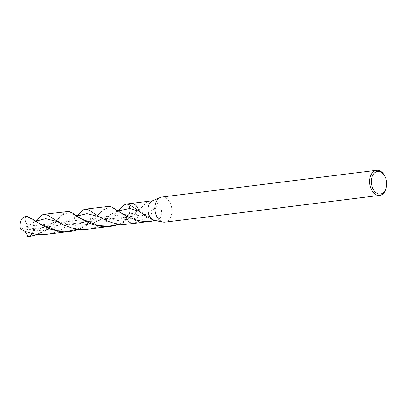 <?xml version="1.0" encoding="UTF-8"?>
<svg xmlns="http://www.w3.org/2000/svg" width="407" height="407" viewBox="0 0 407 407"><rect width="100%" height="100%" fill="white"/><g stroke="black" fill="none" stroke-linecap="round" stroke-linejoin="round"><path stroke-width="0.31" stroke-dasharray="2.04 1.53" d="M128.744 224.115L136.045 222.492L135.048 218.442C142.959 215.542 147.548 213.604 156.415 207.199C157.809 204.609 157.763 202.574 156.283 201.099A10.119 6.756 -97.1 0 1 161.62 212.602A10.119 6.756 -97.1 0 1 156.079 220.711A10.119 6.756 -97.1 0 1 154.772 220.686L154.777 220.686M156.415 207.199L151.16 213.904C146.927 217.628 141.89 220.492 136.045 222.492A10.119 6.756 -97.1 0 1 133.659 223.504M161.879 197.049A12.648 8.445 -97.1 0 1 171.932 212.011A12.648 8.445 -97.1 0 1 164.998 222.151M152.294 200.987A10.119 6.756 -97.1 0 1 153.576 200.631A10.119 6.756 -97.1 0 1 154.879 200.656L156.283 201.099M384.905 176.379A12.648 8.445 -97.1 0 1 386.564 185.271A12.648 8.445 -97.1 0 1 386.284 187.464M136.045 222.492L134.9 217.714L134.915 214.81L135.872 212.368L136.767 211.431L138.004 210.892L138.787 210.872L135.857 213.853L130.26 218.528L124.308 222.186L119.719 224.196M98.972 216.651L102.071 217.597L117.918 220.513L135.048 218.442L134.783 216.239L135.068 214.138L135.872 212.368L136.767 211.431C140.181 208.735 142.745 206.456 144.454 204.589L138.787 210.872A10.119 6.756 -97.1 0 0 131.161 203.424M146.037 202.981L147.507 201.613L149.608 201.124M152.233 200.799L154.879 200.656M138.558 210.048A10.119 6.756 -97.1 0 1 138.787 210.872L136.767 211.431C133.089 214.194 128.897 216.305 124.186 217.76L120.121 218.717C113.863 219.734 107.845 219.363 102.071 217.597L95.91 214.667M120.67 208.16L112.978 216.519L105.184 222.741L101.119 225.086L96.734 227.014L92.099 228.434L87.754 229.222M26.089 216.514L25.809 216.56C24.451 221.276 25.661 224.084 29.441 224.99L33.201 224.221L38.4 218.432M20.35 229.029L22.314 228.597L24.72 231.1M46.591 234.351L50.961 233.557L55.596 232.138L59.982 230.22L64.052 227.879L70.752 222.705L79.579 213.334M108.455 206.252L106.782 206.827L105.113 208.074L96.632 217.307L91.02 222.359L85.328 226.216L78.719 229.309M33.201 224.221A10.119 6.756 -97.1 0 1 33.567 228.556A10.119 6.756 -97.1 0 1 28.169 236.645M25.524 216.585A10.119 6.756 -97.1 0 1 25.809 216.56M37.475 234.437L44.185 231.293L49.868 227.442L55.795 222.095L64.189 213.049L65.72 211.945L67.425 211.365M132.407 213.466L139.199 215.395L33.567 228.556L24.054 226.964L132.407 213.466M139.118 211.238L141.005 211.976L144.516 215.232M29.441 224.99L35.643 221.169M57.916 221.784L61.075 222.731L75.463 225.392L91.031 224.064L117.857 210.979M21.922 228.531L36.162 230.784L51.109 228.968L76.943 216.081M37.281 234.412L52.63 224.842L62.205 215.003L69.628 212.113L80.484 218.432M119.18 224.14L135.857 213.853M26.796 216.483L39.301 223.575M77.589 229.177L93.412 219.882L103.347 209.844L110.663 206.787L122.288 213.909M155.082 220.782C149.043 217.129 142.404 212.261 141.005 211.976L136.615 209.33M156.079 220.711L155.418 220.792M153.576 200.631L152.92 200.712M117.725 210.887L116.02 212.032C117.348 211.238 119.098 211.65 121.261 213.263M35.516 221.082L33.883 222.181C34.417 221.276 36.294 221.784 39.51 223.702L39.097 223.448M54.833 219.795L61.075 222.731C67.557 224.649 74.237 224.832 81.1 223.28L87.429 221.174C92.099 219.063 96.118 216.499 99.486 213.472L103.749 209.427M76.755 215.954L74.766 217.287C75.224 216.153 77.249 216.6 80.83 218.64L80.133 218.208M22.176 228.551L29.35 229.563C34.783 229.787 39.988 228.907 44.979 226.928C50.748 224.46 55.571 221.362 59.447 217.638L62.617 214.581"/><path stroke-width="0.61" d="M138.558 210.048A10.119 6.756 -97.1 0 0 131.161 203.424L126.241 204.039L128.775 204.441A10.119 6.756 -97.1 0 1 131.161 203.424A10.119 6.756 -97.1 0 0 128.775 204.441L129.772 208.491L128.775 204.441L135.913 208.822L144.516 215.232L153.373 220.248L163.344 222.11A12.648 8.445 -97.1 0 1 155.057 210.648A12.648 8.445 -97.1 0 1 160.277 197.492A12.648 8.445 -97.1 0 1 161.879 197.049L376.511 170.309M164.998 222.151A12.648 8.445 -97.1 0 1 163.344 222.11M153.373 220.248A10.119 6.756 -97.1 0 1 148.031 210.48A10.119 6.756 -97.1 0 1 152.294 200.987L160.277 197.492M386.65 184.915A11.381 7.601 -97.1 0 1 386.396 186.889A11.381 7.601 -97.1 0 1 375.386 192.14A11.381 7.601 -97.1 0 1 373.194 174.522A11.381 7.601 -97.1 0 1 385.154 176.913A11.381 7.601 -97.1 0 1 386.65 184.915M386.396 186.884L386.284 187.464A12.648 8.445 -97.1 0 1 379.634 195.411A12.648 8.445 -97.1 0 1 369.693 183.898A12.648 8.445 -97.1 0 1 376.516 170.309A12.648 8.445 -97.1 0 1 384.905 176.379L385.154 176.913M131.161 203.424L152.92 200.712M136.274 220.09L141.392 221.133L136.274 220.09L126.028 216.056L113.283 207.86L109.62 206.273L85.251 209.142L88.411 209.803L101.745 218.279L107.662 221.123L112.017 222.654L116.626 223.753L123.011 224.405L133.659 223.504A10.119 6.756 -97.1 0 1 126.028 216.056C129.161 215.69 130.408 213.166 129.772 208.491C130.408 213.166 129.161 215.69 126.028 216.056A10.119 6.756 -97.1 0 0 133.659 223.504L154.777 220.686M141.392 221.133L146.052 221.591L152.111 221.205M136.045 222.492A10.119 6.756 -97.1 0 1 133.659 223.504M126.241 204.039L123.692 205.189L117.725 210.887M35.516 221.082L41.29 215.588L43.178 214.489L44.745 214.24L48.301 215.461L59.02 222.451L64.677 225.412L71.113 227.803L78.093 229.238L82.428 229.523L87.296 229.278L112.897 226.043L119.719 224.196M24.72 231.1L26.689 234.091L27.737 236.691L28.592 236.594L28.027 236.665A10.119 6.756 -97.1 0 1 27.737 236.691M37.475 234.437L33.099 235.765L28.592 236.594M76.755 215.954L82.061 210.806L83.521 209.742L85.251 209.142M26.089 216.514L25.524 216.585A10.119 6.756 -97.1 0 0 20.35 229.029L26.399 231.766L30.815 233.196L35.465 234.178L40.975 234.651L46.164 234.401L69.928 231.446L74.216 230.667L78.719 229.309M69.928 231.446L64.55 231.746L60.007 231.435L50.824 229.253L42.771 225.62L29.406 217.216L27.62 216.59L25.809 216.56M44.088 214.27L68.875 211.431L72.639 213.166L84.091 220.569L92.17 224.206L96.673 225.519L101.379 226.353L105.606 226.628L110.958 226.333M117.857 210.979L129.772 208.491L139.118 211.238M35.643 221.169L45.716 218.681L57.916 221.784M76.943 216.081L86.981 213.66L98.972 216.651M30.718 236.269L37.281 234.412M80.484 218.432L98.479 225.61L108.883 226.226L119.18 224.14M39.301 223.575L57.122 230.662L67.43 231.232L77.589 229.177M379.639 195.411L165.003 222.151M155.418 220.792L154.736 220.879"/></g></svg>
